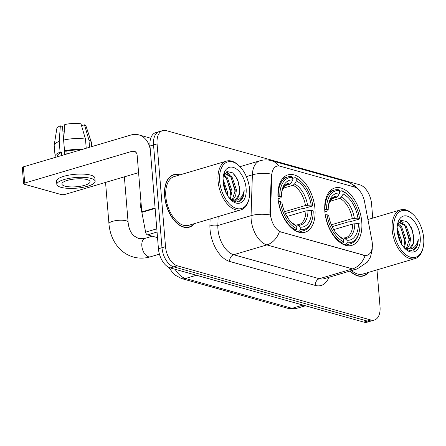 <?xml version="1.0" encoding="UTF-8"?>
<svg xmlns="http://www.w3.org/2000/svg" width="446" height="446" viewBox="0 0 446 446"><rect width="100%" height="100%" fill="white"/><g stroke="black" fill="none" stroke-linecap="round" stroke-linejoin="round"><path stroke-width="0.67" d="M314.96 208.728A29.943 17.26 73.5 0 0 288.005 174.849A29.943 17.26 73.5 0 0 278.048 198.392A29.943 17.26 73.5 0 0 304.997 232.271A29.943 17.26 73.5 0 0 314.96 208.728M361.756 221.829A29.943 17.26 73.5 0 0 334.807 187.95A29.943 17.26 73.5 0 0 324.844 211.493A29.943 17.26 73.5 0 0 351.799 245.378A29.943 17.26 73.5 0 0 361.756 221.829M372.298 243.276A15.253 8.792 73.5 0 0 371.947 240.701L364.538 201.637A15.253 8.792 73.5 0 0 354.286 186.974L280.004 166.18A15.253 8.792 73.5 0 0 276.877 166.152A15.253 8.792 73.5 0 0 271.737 175.652L270.555 212.313A15.253 8.792 73.5 0 0 281.22 232.043L364.098 255.246A15.253 8.792 73.5 0 0 367.225 255.274A15.253 8.792 73.5 0 0 372.298 243.276M179.928 174.882A27.401 15.794 73.5 0 0 173.717 174.659A27.401 15.794 73.5 0 0 164.607 196.207A27.401 15.794 73.5 0 0 189.271 227.209A27.401 15.794 73.5 0 0 194.361 223.641M172.429 175.339A27.401 15.794 73.5 0 0 172 175.362M372.259 247.257L372.215 249.721L370.436 257.08L367.342 262.159L357.157 268.927A22.601 13.029 -106.5 0 1 352.524 268.893A19.775 15.192 -74.4 0 0 365.118 255.58L279.458 231.597A19.775 15.192 105.6 0 1 266.859 244.91A22.601 13.029 -106.5 0 1 251.154 219.376A22.601 13.029 -106.5 0 1 251.059 215.674L252.375 174.832A22.601 13.029 -106.5 0 1 259.99 160.755L239.987 166.676M372.739 218.1L371.574 203.956A16.948 9.773 73.5 0 0 359.794 184.806L166.185 130.594A16.948 9.773 73.5 0 0 162.712 130.572L155.626 132.668A16.948 9.773 73.5 0 0 149.99 145.993L158.441 248.756L161.982 247.708A16.948 9.773 73.5 0 0 173.762 266.864L367.37 321.07A16.948 9.773 73.5 0 0 370.849 321.098A16.948 9.773 73.5 0 1 367.37 321.07L173.762 266.864A16.948 9.773 73.5 0 1 161.982 247.708L153.535 144.944L161.982 247.708L165.522 246.66A16.948 9.773 73.5 0 0 177.302 265.816L370.91 320.022A16.948 9.773 73.5 0 0 374.389 320.05A16.948 9.773 73.5 0 0 380.025 306.72L376.993 269.869M159.172 131.62A16.948 9.773 73.5 0 0 153.535 144.944A16.948 9.773 73.5 0 1 159.172 131.62M270.544 217.107L269.914 212.502L271.296 174.068A19.775 8.056 -178.1 0 0 252.375 174.832L246.376 176.605M349.998 271.051A27.401 15.794 73.5 0 0 363.378 275.957A27.401 15.794 73.5 0 0 368.468 272.389M162.712 130.572A16.948 9.773 73.5 0 0 157.076 143.896L165.522 246.66M187.448 227.555A27.401 15.794 73.5 0 0 187.822 227.343M361.555 276.303A27.401 15.794 73.5 0 0 361.929 276.096M158.441 248.756A16.948 9.773 73.5 0 0 170.221 267.912L363.83 322.118A16.948 9.773 73.5 0 0 367.303 322.146L374.389 320.05M393.751 229.768A24.296 14.004 73.5 0 0 407.321 255.742A24.296 14.004 73.5 0 0 423.087 247.669A24.296 14.004 73.5 0 0 423.7 238.153A24.296 14.004 73.5 0 0 413.314 214.649A24.296 14.004 73.5 0 0 393.751 229.768M413.314 214.649L412.639 214.013A25.422 14.657 73.5 0 0 400.625 209.843A25.422 14.657 73.5 0 0 392.173 229.835A25.422 14.657 73.5 0 0 415.059 258.602A25.422 14.657 73.5 0 0 422.869 248.567L423.087 247.669M351.565 270.583A25.422 14.657 73.5 0 0 362.821 274.061L415.059 258.602M350.21 270.984A27.117 15.632 73.5 0 0 363.3 275.689A27.117 15.632 73.5 0 0 368.034 272.517M397.146 227.951L401.695 241.057L401.556 244.174M397.174 229.857L400.597 242.457M397.877 223.636L401.545 226.601L406.122 239.747L404.405 247.842M397.564 224.371L400.436 226.925L405.013 240.076L403.764 247.257M398.707 222.231L399.192 222.052L405.972 225.291L410.549 238.437L409.74 244.503L407.036 248.701M398.691 222.253L404.862 225.615L409.439 238.766L406.423 248.578M404.645 248.227L410.326 250.803L415.298 248.94C417.25 246.716 418.231 243.477 418.248 239.218C416.531 247.028 412.539 250.134 406.273 248.539A14.127 8.139 73.5 0 0 409.172 248.561A14.127 8.139 73.5 0 0 413.871 237.456L412.89 243.995L409.74 248.166L408.759 248.662M406.273 248.539L404.165 247.72M420.216 237.177A18.643 10.749 73.5 0 0 409.841 217.269A18.643 10.749 73.5 0 0 397.726 223.351A18.643 10.749 73.5 0 0 397.235 230.744A18.643 10.749 73.5 0 0 405.275 248.851A18.643 10.749 73.5 0 0 420.216 237.177M413.871 237.456L411.73 228.19L406.78 221.606L401.255 220.296L397.453 224.672M418.248 239.218L416.804 245.98L413.18 250.351M408.776 223.485L412.316 230.476L413.838 239.452M400.146 220.842L402.013 222.214M405.224 226.077L409.411 240.762M400.798 227.388L404.985 242.072M397.191 230.097L400.53 242.323M400.553 220.597L403.585 223.039M398.049 223.279L399.159 224.349M324.727 209.492L326.595 209.341A26.894 15.504 73.5 0 1 339.456 190.57L339.662 193.073A24.296 14.004 73.5 0 0 328.942 202.952A24.296 14.004 73.5 0 0 328.206 209.793L327.793 210.835L324.889 211.989M331.846 198.738L336.356 197.405L337.856 196.14L339.662 193.073M339.529 191.445L341.965 190.721L342.941 191.546A26.894 15.504 73.5 0 1 348.376 195.281A26.894 15.504 73.5 0 1 359.565 218.573L357.954 218.122A24.296 14.004 73.5 0 0 343.141 194.049L341.341 197.115L339.841 198.381L329.795 201.352M331.345 224.784L352.273 218.59L357.954 218.122M359.565 218.573L359.376 219.031L349.904 221.835L348.46 221.84L332.175 226.657M325.457 214.816A28.026 16.156 73.5 0 0 342.868 243.126L343.665 241.777A26.894 15.504 73.5 0 1 327.041 214.755L325.245 214.877M341.575 243.51L342.868 243.126M339.456 190.57L338.481 189.745A28.026 16.156 73.5 0 0 334.467 190.052A28.026 16.156 73.5 0 0 325.011 209.408M348.376 195.281L347.707 194.646A28.026 16.156 73.5 0 0 341.965 190.721M327.041 214.755L328.652 215.206A24.296 14.004 73.5 0 0 338.715 235.979A24.296 14.004 73.5 0 0 343.459 239.273L343.665 241.777M328.206 209.793L326.595 209.341M343.141 194.049L342.941 191.546M343.459 239.273L337.929 235.198A21.731 12.527 73.5 0 0 341.251 237.4M359.197 231.836A26.894 15.504 73.5 0 1 347.15 242.752L346.352 244.101A28.026 16.156 73.5 0 0 350.372 243.795A28.026 16.156 73.5 0 0 358.98 232.74L359.197 231.836A26.894 15.504 73.5 0 0 360.006 223.981L358.394 223.53L352.719 223.998L333.747 229.612M346.352 244.101L344.067 244.782M347.15 242.752L346.943 240.249A24.296 14.004 73.5 0 0 358.394 223.53M342.283 238.275L343.743 237.963L344.73 238.37L346.943 240.249M277.925 196.391L279.798 196.24A26.894 15.504 73.5 0 1 292.654 177.469L292.86 179.972A24.296 14.004 73.5 0 0 282.145 189.851A24.296 14.004 73.5 0 0 281.409 196.692L280.991 197.729L278.092 198.888M285.044 185.636L289.56 184.298L291.06 183.038L292.86 179.972M292.727 178.339L295.163 177.62L296.138 178.445A26.894 15.504 73.5 0 1 301.58 182.18A26.894 15.504 73.5 0 1 312.763 205.472L311.152 205.021A24.296 14.004 73.5 0 0 296.345 180.948L294.538 184.014L293.039 185.274L282.998 188.251M284.542 211.683L305.471 205.489L311.152 205.021M312.763 205.472L312.579 205.929L303.102 208.734L301.663 208.734L285.379 213.556M278.655 201.715A28.026 16.156 73.5 0 0 296.072 230.025L296.863 228.675A26.894 15.504 73.5 0 1 280.239 201.648L278.449 201.776M294.778 230.409L296.072 230.025M292.654 177.469L291.678 176.644A28.026 16.156 73.5 0 0 287.664 176.95A28.026 16.156 73.5 0 0 278.209 196.307M301.58 182.18L300.905 181.544A28.026 16.156 73.5 0 0 295.163 177.62M280.239 201.648L281.855 202.099A24.296 14.004 73.5 0 0 291.918 222.872A24.296 14.004 73.5 0 0 296.662 226.172L296.863 228.675M281.409 196.692L279.798 196.24M296.345 180.948L296.138 178.445M296.662 226.172L291.132 222.091M312.395 218.735A26.894 15.504 73.5 0 1 300.348 229.651L299.55 231A28.026 16.156 73.5 0 0 303.57 230.694A28.026 16.156 73.5 0 0 312.178 219.633L312.395 218.735A26.894 15.504 73.5 0 0 313.209 210.88L311.598 210.428L305.917 210.897L286.945 216.511M299.55 231L297.265 231.675M300.348 229.651L300.141 227.148A24.296 14.004 73.5 0 0 311.598 210.428M295.486 225.174L296.941 224.862L297.934 225.269L300.141 227.148M157.064 232.031L147.52 234.858L157.527 237.657M155.085 207.959L150.436 151.4A22.601 17.366 -74.4 0 0 138.823 134.882A22.601 17.366 -74.4 0 0 130.951 135.01L23.376 166.849L24.708 183.072L132.284 151.233A5.647 4.343 105.6 0 1 134.252 151.205A5.647 4.343 105.6 0 1 137.156 155.331L141.806 211.889L155.085 207.959A2.827 1.628 73.5 0 0 155.152 208.433M24.708 183.072A2.827 0.786 175.3 0 0 23.632 183.791L22.3 167.568A2.827 0.786 -4.7 0 1 23.376 166.849M23.632 183.791A2.827 0.786 175.3 0 0 24.235 184.215L61.147 194.551A2.827 0.786 175.3 0 0 65.099 194.384L138.578 172.635M147.52 234.858A2.827 1.628 -106.5 0 1 145.619 232.143L141.867 212.363A2.827 1.628 -106.5 0 1 141.806 211.889M64.915 186.127A14.127 3.93 175.3 0 0 80.743 186.199A14.127 3.93 175.3 0 0 90.059 181.695A14.127 3.93 175.3 0 0 87.048 179.576A14.127 3.93 175.3 0 0 71.226 179.504A14.127 3.93 175.3 0 0 61.905 184.008A14.127 3.93 175.3 0 0 64.915 186.127M89.551 147.264L88.96 140.122L84.484 124.83L81.763 125.633L81.852 126.759M80.157 150.04A16.385 4.555 175.3 0 0 65.936 151.289L64.525 150.893L63.639 140.077L64.776 124.54A14.69 4.086 175.3 0 1 80.999 123.854L85.481 139.152L86.229 148.245M66.175 154.177L65.936 151.289M64.804 154.584L62.49 126.452L60.349 125.85L59.212 141.388L60.099 152.203L61.509 152.599L61.749 155.487M61.509 152.599A16.385 4.555 175.3 0 0 57.339 156.072L57.4 156.775M95.126 181.277L94.864 178.032A19.211 5.341 175.3 0 0 90.767 175.155A19.211 5.341 175.3 0 0 69.247 175.055A19.211 5.341 175.3 0 0 56.57 181.182L56.837 184.427A19.211 5.341 175.3 0 0 60.929 187.309A19.211 5.341 175.3 0 0 82.454 187.409A19.211 5.341 175.3 0 0 95.126 181.277A19.211 5.341 175.3 0 0 91.034 178.4A19.211 5.341 175.3 0 0 69.515 178.3A19.211 5.341 175.3 0 0 56.837 184.427M82.136 149.455A18.643 5.185 175.3 0 0 64.525 150.893M60.099 152.203A18.643 5.185 175.3 0 0 55.087 156.256A18.643 5.185 175.3 0 0 55.594 157.31M91.714 146.623L91.363 142.386A18.643 5.185 175.3 0 0 91.291 142.04A18.643 5.185 175.3 0 0 88.96 140.122M85.481 139.152A18.643 5.185 175.3 0 0 63.639 140.077M59.212 141.388A18.643 5.185 175.3 0 0 54.211 145.084A18.643 5.185 175.3 0 0 54.2 145.441L55.087 156.256M91.291 142.04L86.033 126.207A14.69 4.086 175.3 0 0 84.484 124.83M60.349 125.85A14.69 4.086 175.3 0 0 56.82 128.61L54.211 145.084M64.313 130.801L62.88 131.224M219.644 181.02A24.296 14.004 73.5 0 0 233.213 206.994A24.296 14.004 73.5 0 0 248.98 198.922A24.296 14.004 73.5 0 0 249.593 189.405A24.296 14.004 73.5 0 0 239.207 165.895A24.296 14.004 73.5 0 0 219.644 181.02M239.207 165.895L238.532 165.26A25.422 14.657 73.5 0 0 226.518 161.095A25.422 14.657 73.5 0 0 218.066 181.087A25.422 14.657 73.5 0 0 240.946 209.854A25.422 14.657 73.5 0 0 248.762 199.819L248.98 198.922M226.518 161.095L174.28 176.555A25.422 14.657 73.5 0 0 165.828 196.547A25.422 14.657 73.5 0 0 188.708 225.314L240.946 209.854M179.498 175.01A27.117 15.632 73.5 0 0 173.801 174.932A27.117 15.632 73.5 0 0 164.78 196.257A27.117 15.632 73.5 0 0 189.193 226.942A27.117 15.632 73.5 0 0 193.926 223.769M140.39 194.685A28.249 16.285 73.5 0 0 140.178 203.136A28.249 16.285 73.5 0 0 141.834 212.14M223.039 179.197L227.588 192.31L227.449 195.426M223.067 181.109L226.49 193.709M223.764 174.888L227.438 177.848L232.015 191L230.298 199.094M223.457 175.618L226.328 178.177L230.905 191.323L229.657 198.509M232.316 199.83L235.332 190.013L230.755 176.867L224.583 173.505L225.085 173.304L231.864 176.538L236.441 189.689L235.633 195.749L232.929 199.953M230.537 199.479L236.218 202.055L241.191 200.193C243.142 197.968 244.124 194.729 244.14 190.464C242.423 198.275 238.432 201.386 232.165 199.791A14.127 8.139 73.5 0 0 235.064 199.814A14.127 8.139 73.5 0 0 239.758 188.703L238.783 195.248L235.633 199.412L234.646 199.914M232.165 199.791L230.058 198.966M246.108 188.429A18.643 10.749 73.5 0 0 235.733 168.521A18.643 10.749 73.5 0 0 223.619 174.603A18.643 10.749 73.5 0 0 223.128 181.996A18.643 10.749 73.5 0 0 231.167 200.098A18.643 10.749 73.5 0 0 246.108 188.429M239.758 188.703L237.623 179.443L232.673 172.858L227.148 171.543L223.346 175.925M244.14 190.464L242.696 197.232L239.073 201.603M234.668 174.737L238.209 181.723L239.731 190.698M226.038 172.095L227.906 173.461M231.117 177.33L235.304 192.009M226.691 178.64L230.877 193.319M223.084 181.349L226.423 193.575M226.445 171.849L229.478 174.291M223.942 174.531L225.046 175.601M271.737 175.652L271.096 175.841M270.555 212.313L269.914 212.502M281.22 232.043L280.785 232.171M364.098 255.246L363.663 255.374M328.897 277.295A28.249 16.285 -106.5 0 1 315.339 285.44L229.679 261.456A5.647 4.343 105.6 0 1 233.659 254.733L319.319 278.722A22.601 13.029 73.5 0 0 323.952 278.756L357.157 268.927M229.679 261.456A28.249 16.285 -106.5 0 1 210.044 229.534A28.249 16.285 -106.5 0 1 209.921 224.912L210.111 218.98M270.086 214.933A19.775 8.056 -178.1 0 0 251.059 215.674L217.854 225.503A22.601 13.029 73.5 0 0 217.949 229.199A22.601 13.029 73.5 0 0 233.659 254.733L266.859 244.91L352.524 268.893L319.319 278.722A5.647 4.343 105.6 0 0 315.339 285.44M278.594 165.951A19.775 15.192 -74.4 0 0 271.514 160.683C267.678 159.623 263.837 159.646 259.99 160.755M271.514 160.683L347.596 181.985A19.775 15.192 105.6 0 1 354.542 187.052M177.302 265.816L170.221 267.912M370.91 320.022L363.83 322.118M157.076 143.896L149.99 145.993M218.144 216.605L217.854 225.503A5.647 2.302 1.9 0 1 209.921 224.912M175.049 269.261A22.601 13.029 73.5 0 0 185.503 278.482L292.052 308.32A22.601 13.029 73.5 0 0 296.69 308.353C293.847 309.173 290.993 309.184 288.116 308.381L181.567 278.549A11.301 8.68 105.6 0 0 185.503 278.482L196.435 275.249M302.985 305.086L292.052 308.32A11.301 8.68 105.6 0 1 288.116 308.381M336.356 197.405A20.906 12.048 73.5 0 0 333.798 197.673L331.863 198.726L328.708 204.039M352.273 218.59A20.906 12.048 73.5 0 0 339.841 198.381M337.856 196.14A21.731 12.527 73.5 0 0 328.713 204.023M354.353 218.272A21.731 12.527 73.5 0 0 341.341 197.115M344.73 238.37A21.731 12.527 73.5 0 0 354.799 223.68M343.743 237.963L345.661 237.768A20.906 12.048 73.5 0 0 352.719 223.998M159.428 254.142L150.48 256.79A9.606 5.536 -106.5 0 1 148.512 256.779A9.606 5.536 -106.5 0 1 141.839 245.924A9.606 5.536 -106.5 0 1 145.028 238.37L138.539 238.526L133.911 235.873L131.994 233.698C129.881 230.844 128.582 227.014 128.097 222.203L124.367 176.839M150.48 256.79C144.705 258.485 138.996 258.563 133.36 257.024C127.261 255.263 122.104 251.867 117.883 246.828C112.699 240.439 109.722 232.756 108.952 223.78A9.606 2.67 -4.7 0 1 115.291 220.714A9.606 2.67 -4.7 0 1 126.051 220.764A9.606 2.67 -4.7 0 1 128.097 222.203M289.56 184.298A20.906 12.048 73.5 0 0 286.995 184.572L285.061 185.62L281.905 190.933M305.471 205.489A20.906 12.048 73.5 0 0 293.039 185.274M291.138 222.102A21.731 12.527 73.5 0 0 294.449 224.293M291.06 183.038A21.731 12.527 73.5 0 0 281.911 190.921M307.55 205.166A21.731 12.527 73.5 0 0 294.538 184.014M297.934 225.269A21.731 12.527 73.5 0 0 307.996 210.579M296.941 224.862L298.859 224.661A20.906 12.048 73.5 0 0 305.917 210.897M132.284 151.233L135.918 152.253M155.124 208.444L141.867 212.363M145.619 232.143L156.802 228.831M347.596 181.985L355.044 185.77L360.374 191.758M296.69 308.353L305.432 305.766M168.867 267.399L173.026 273.247L174.999 275.076L181.567 278.549M361.132 276.33L363.3 275.689M398.741 222.186L399.192 222.052M367.928 219.521L400.625 209.843M329.516 191.518L334.467 190.052M345.421 245.261L350.372 243.795M108.952 223.78L105.551 182.408M282.714 178.417L287.664 176.95M298.619 232.154L303.57 230.694M152.348 236.207L145.028 238.37M138.823 134.882L150.742 138.215M187.025 227.583L189.193 226.942M224.633 173.438L225.085 173.304M171.632 175.573L173.801 174.932"/></g></svg>
